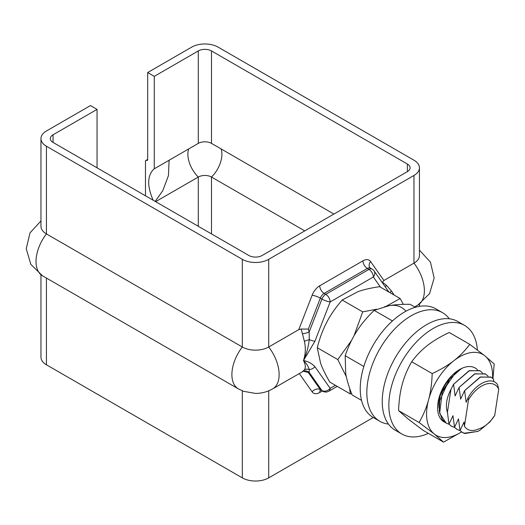 <?xml version="1.0" encoding="UTF-8"?>
<svg xmlns="http://www.w3.org/2000/svg" width="525" height="525" viewBox="0 0 525 525"><rect width="100%" height="100%" fill="white"/><g stroke="black" fill="none" stroke-linecap="round" stroke-linejoin="round"><path stroke-width="0.79" d="M262.113 255.511L407.367 171.649A9.338 5.388 0 0 0 410.104 167.836A9.338 5.388 0 0 0 407.367 164.023L211.496 50.938A9.338 5.388 0 0 0 198.293 50.938L154.278 76.355L147.676 72.542L191.691 47.125A18.677 10.782 180 0 1 218.098 47.125L413.969 160.21A18.677 10.782 180 0 1 419.442 167.836A18.677 10.782 180 0 1 413.969 175.462L268.715 259.324A18.677 10.782 180 0 1 242.307 259.324L46.436 146.239A18.677 10.782 180 0 1 40.963 138.613A18.677 10.782 180 0 1 46.436 130.987L90.451 105.578L97.053 109.39L53.038 134.8A9.338 5.388 0 0 0 50.302 138.613A9.338 5.388 0 0 0 53.038 142.426L248.909 255.511A9.338 5.388 0 0 0 262.113 255.511M394.098 295.043L391.479 291.034A6.228 1.378 -29.5 0 0 389.885 292.609M301.166 329.031L308.326 329.09L320.335 298.134A6.228 3.596 -60 0 1 324.148 293.396L367.349 268.452A6.228 3.596 60 0 1 362.946 260.827L319.745 285.771A6.228 3.596 -120 0 0 324.148 293.396L325.756 294.322A6.228 3.596 120 0 0 321.943 299.066L320.335 298.134A6.228 1.312 -158.8 0 0 312.119 295.253L298.777 329.641L301.166 329.031L302.42 333.749A6.228 1.555 165.8 0 0 309.166 331.997L308.326 329.09M419.442 167.836L419.442 255.511A18.677 10.782 0 0 1 413.969 263.137L383.913 280.488L382.207 282.483M385.389 287.017A6.228 1.024 130.9 0 1 386.426 285.252L382.331 282.168M299.257 373.518L312.119 391.821A6.228 4.909 144.9 0 1 320.335 389.622L308.326 372.54L309.166 372.376L321.943 390.554A6.228 4.909 -35.1 0 0 330.159 388.356L314.908 366.66C311.798 363.425 307.991 361.39 303.476 360.557C305.55 364.455 305.858 367.572 304.402 369.915A6.228 5.394 -141.7 0 1 309.277 369.502C308.234 366.181 306.305 363.195 303.476 360.557L314.908 341.25A6.228 1.312 21.2 0 1 309.277 339.629A6.228 0.505 -18.1 0 0 304.402 341.309C305.858 347.858 305.55 354.277 303.476 360.557C306.305 354.657 308.234 347.681 309.277 339.629L309.166 331.997L321.943 299.066A6.228 1.312 -158.8 0 0 330.159 301.947L373.36 277.003A6.228 3.596 -120 0 0 368.957 269.384L367.349 268.452A6.228 3.596 -60 0 1 370.46 268.144L369.876 267.632A6.228 4.909 144.9 0 1 370.571 261.509A12.449 7.186 120 0 0 362.946 260.827M302.42 333.749L304.402 341.309M380.527 287.208L373.36 277.003A6.228 4.909 144.9 0 0 374.049 270.887L388.913 292.051M391.479 291.034L386.426 285.252M308.326 372.54L303.417 371.208A6.228 6.024 72 0 0 303.417 371.201L272.685 388.861A31.126 17.968 60 0 0 268.715 346.999L298.777 329.641M314.908 366.66A6.228 4.909 144.9 0 1 309.277 369.502L309.166 372.376A6.228 6.024 72 0 0 303.43 371.201M304.402 369.915L302.42 371.634M40.963 274.851L40.963 357.164A18.677 10.782 0 0 0 46.436 364.79L242.307 477.875A18.677 10.782 0 0 0 268.715 477.875L373.262 417.513M97.053 167.836L97.053 109.39M154.278 76.355L154.278 168.801L198.293 143.384A9.338 5.388 180 0 1 211.496 143.384L333.913 214.062M169.096 160.243L168.446 175.613L162.77 190.7L155.183 201.397M154.278 168.801L153.562 169.345C147.236 175.954 147.092 186.244 153.136 200.215M304.762 230.888L211.496 177.043A9.338 5.388 0 0 0 198.293 177.043L155.649 201.666M145.471 195.792L145.471 160.742A31.126 17.968 60 0 1 147.676 160.217L147.676 72.542M147.676 159.37L145.471 160.742M40.963 138.613L40.963 226.288A18.677 10.782 0 0 0 46.436 233.914L242.307 346.999A18.677 10.782 0 0 0 268.715 346.999L268.715 259.324M468.018 397.884L468.503 399.801A26.453 15.271 -60 0 1 498.75 389.104L497.575 384.681C491.932 376.123 476.3 382.777 468.018 397.884L466.154 402.321L464.632 390.652L480.513 376.996L491.118 377.212L493.513 379.175L493.828 381.675M464.612 426.477A26.453 15.271 -60 0 1 464.461 426.188L464.612 426.477C467.755 430.828 472.402 431.668 478.538 429.01C484.509 427.212 489.904 422.704 494.714 415.478L489.923 421.923L479.981 430.185L477.455 431.498L464.408 433.197L462.446 432.515L460.058 430.539L464.028 422.061L464.448 426.208L468.503 399.801M461.403 368.57L449.584 378.965L439.668 400.66L439.274 411.187L442.181 419.39L445.6 422.75M479.647 370.611L468.956 370.801L453.561 384.261L450.923 389.452C446.683 397.76 445.423 405.097 447.156 411.462M454.65 427.501L451.717 426.313L449 424.167L452.977 415.682L454.506 427.35L458.502 418.871L460.025 430.539L462.742 432.692A31.126 17.968 120 0 0 462.833 432.744M462.84 432.744L464.828 433.538L477.999 431.32L479.207 430.631M460.202 430.697L457.242 429.502L454.525 427.357L456.829 429.253M490.691 376.989L480.001 377.173L464.605 390.639L460.628 399.131L459.106 387.463L474.987 373.807L485.592 374.023L488.007 376.103M447.458 412.492L448.98 424.161L451.303 426.064M485.166 373.8L474.482 373.99L459.086 387.45L455.109 395.942L453.58 384.274L469.468 370.617L480.067 370.834L482.482 372.914M447.149 411.469L447.444 412.499M449.157 424.344L446.197 423.124L439.642 413.267L442.286 391.827L455.674 372.54L462.151 368.228M449.551 378.991L447.175 384.031L441.322 392.674M494.714 415.478L498.75 389.104M447.359 412.735L450.923 389.452M428.38 433.374A62.718 36.212 -60 0 1 406.022 435.848A62.718 36.212 -60 0 1 401.828 434.004A62.718 36.212 -60 0 1 401.828 361.587A62.718 36.212 -60 0 1 464.546 325.382A62.718 36.212 -60 0 1 477.389 350.017M401.828 434.004L395.227 430.192A62.718 36.212 -60 0 1 395.227 357.774A62.718 36.212 -60 0 1 457.944 321.569L464.546 325.382M388.487 424.082A62.718 36.212 -60 0 1 379.824 421.299A62.718 36.212 -60 0 1 366.837 391.755A62.718 36.212 -60 0 1 394.544 329.129A62.718 36.212 -60 0 1 442.536 312.67A62.718 36.212 -60 0 1 449.282 318.787M379.824 421.299L373.223 417.487A62.718 36.212 -60 0 1 360.235 387.942A62.718 36.212 -60 0 1 387.942 325.316A62.718 36.212 -60 0 1 435.934 308.864L442.536 312.67M415.288 307.302L410.097 304.303C401.678 304.238 394.708 304.684 389.176 305.635L374.161 310.367C366.988 317.33 361.174 324.319 356.724 331.334C352.223 338.317 348.377 346.441 345.181 355.694L345.712 373.623C346.762 379.673 348.908 386.787 352.137 394.958L361.548 400.385M392.444 320.926L374.161 310.367M363.838 366.47L345.181 355.694M439.051 408.03A26.913 15.54 -60 0 1 440.009 396.716A26.913 15.54 -60 0 1 450.063 378.427M477.514 369.836A31.126 17.968 120 0 0 456.652 371.457A31.126 17.968 120 0 0 438.933 398.14A31.126 17.968 120 0 0 445.22 422.481M492.548 378.223A46.686 26.952 120 0 0 484.923 355.865A46.686 26.952 120 0 0 453.922 360.668A46.686 26.952 120 0 0 428.597 399.742A46.686 26.952 120 0 0 434.273 434.017A46.686 26.952 120 0 0 461.527 431.878M461.593 431.924L443.553 442.135L434.273 434.017L419.101 422.494C423.426 414.888 426.595 407.308 428.597 399.742C430.638 392.208 431.839 383.486 432.193 373.59C440.902 369.508 448.14 365.197 453.922 360.668C459.736 356.16 465.012 350.72 469.744 344.341L484.923 355.865L494.202 363.983L492.942 378.577M469.744 344.341L449.229 332.496C440.527 336.584 433.289 340.889 427.508 345.424C421.687 349.926 416.41 355.373 411.679 361.751C407.354 369.351 404.184 376.93 402.183 384.497C400.142 392.037 398.941 400.752 398.587 410.648L407.866 418.766L423.045 430.29L443.553 442.135M419.101 422.494L398.587 410.648M432.193 373.59L411.679 361.751M405.897 311.227A46.686 26.952 120 0 0 384.372 306.902M353.968 335.908L362.709 311.87L376.642 309.218M386.308 306.18L400.148 298.535L403.39 304.369M346.323 376.694L337.778 359.566L351.579 340.384M351.658 393.717L350.293 393.921L349.657 388.264M400.148 298.535L379.634 286.689C370.952 287.93 363.727 289.583 357.965 291.657L342.195 300.031C335.751 307.414 330.612 314.797 326.78 322.173C322.914 329.529 319.738 338.041 317.271 347.721L320.578 363.195C322.488 368.491 325.559 374.784 329.779 382.075L350.293 393.921M337.778 359.566L317.271 347.721M362.709 311.87L342.195 300.031M319.745 285.771A12.449 7.186 120 0 0 312.119 295.253M383.913 280.488L370.571 261.509M312.119 391.821A12.449 7.186 120 0 0 319.745 392.503A6.228 3.596 60 0 1 320.526 390.062M321.031 389.655L320.165 390.023L321.031 390.272A6.228 3.596 -60 0 1 320.335 389.622L321.943 390.554A6.228 3.596 120 0 0 322.645 391.204A6.228 6.228 0 0 0 328.867 391.204A6.228 3.596 60 0 0 330.159 388.356L335.409 385.324M319.745 392.503L322.324 391.013M374.049 270.887A6.228 6.228 0 0 0 372.067 269.076A6.228 3.596 120 0 0 368.957 269.384L325.756 294.322A6.228 3.596 60 0 1 330.159 301.947L314.908 341.25M413.969 175.462L413.969 263.137A31.126 17.968 60 0 1 417.939 304.999L414.619 306.915M268.715 477.875L268.715 390.81M198.293 143.384L198.293 50.938M198.293 226.288L198.293 177.043A21.788 12.58 60 0 1 188.711 148.916M211.496 233.907L211.496 177.043A21.788 12.58 120 0 0 221.077 148.916M211.496 143.384L211.496 50.938M407.367 171.649L407.367 164.023M53.038 142.426L53.038 134.8M46.436 146.239L46.436 233.914A31.126 17.968 120 0 0 42.466 275.769L30.837 264.397L26.25 248.771L29.971 232.916L40.963 220.927M242.307 259.324L242.307 346.999A31.126 17.968 120 0 0 238.337 388.861L42.466 275.769M46.436 364.79L46.436 278.066M242.307 477.875L242.307 390.81M372.067 269.076L370.46 268.144M337.227 386.374L328.867 391.204M322.645 391.204L321.031 390.272M238.337 388.861L243.613 391.322L255.518 393.415C261.64 393.396 267.363 391.88 272.685 388.861M417.939 304.999L429.568 293.626L434.155 277.994L430.441 262.139L419.442 250.149M419.442 306.351L419.442 304.073M479.706 430.349L478.741 430.907"/></g></svg>
